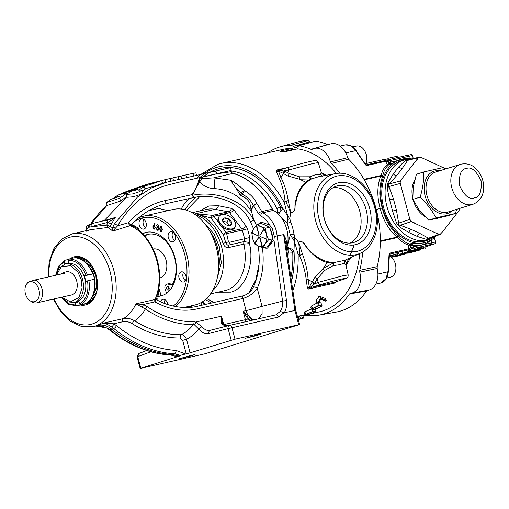 <?xml version="1.0" encoding="UTF-8"?>
<svg xmlns="http://www.w3.org/2000/svg" width="509" height="509" viewBox="0 0 509 509"><rect width="100%" height="100%" fill="white"/><g stroke="black" fill="none" stroke-linecap="round" stroke-linejoin="round"><path stroke-width="0.76" d="M278.302 214.486L279.918 212.31A5.707 3.162 125.7 0 0 282.667 208.073L287.642 215.841L284.378 202.722L285.059 201.131C284.079 192.332 282.101 184.614 279.11 177.965L276.419 171.45L276.788 169.987L288.094 167.416M138.753 229.648L138.467 228.376A48.349 33.289 -102.8 0 0 131.634 224.545C141.998 213.475 153.794 206.457 167.009 203.485A2.857 1.941 77.6 0 1 165.183 200.591C151.51 203.587 139.199 210.974 128.249 222.751L128.395 223.597L130.107 225.678L112.712 231.105L117.566 225.875L128.249 222.751L131.08 225.156A47.897 32.977 77.2 0 1 138.753 229.648L140.223 231.55A47.661 32.818 77.2 0 1 157.415 260.684A47.661 32.818 77.2 0 1 157.166 295.226L156.874 297.74A47.897 32.977 77.2 0 1 156.136 299.521L156.906 299.941C168.689 306.564 185.321 309.453 197.53 306.208L243.156 295.837A2.857 1.966 -102.8 0 0 242.863 298.503C249.016 296.639 253.813 293.235 257.236 288.285A2.857 1.457 24.5 0 0 253.514 286.987C258.89 274.758 260.468 261.232 258.248 246.407L259.145 246.381M253.571 228.827L250.466 221.803L253.616 220.251C243.76 198.764 213.844 190.741 192.434 195.303L192.103 195.38L193.821 197.53L192.434 195.303L199.452 181.91C203.867 186.224 208.868 188.47 214.454 188.635C229.699 189.494 242.068 197.155 251.567 211.623L253.565 219.131L256.396 225.226M218.03 292.185L230.736 292.153C244.924 289.468 254.78 263.891 249.429 243.633L249.817 237.518L247.457 228.84L246.241 226.295L234.159 210.211L231.57 208.41L218.456 205.731L208.894 205.986L199.585 211.012M82.496 258.108L80.015 258.96M440.718 233.93L439.814 234.528L438.694 234.388L411.126 221.6L409.484 219.443L408.931 215.848L401.219 186.879L399.921 183.507L400.29 180.892L418.303 157.745L407.626 160.38L407.957 159.928L402.396 168.256A2.857 1.756 37.9 0 1 398.935 166.666L405.323 160.539L406.85 159.762L409.172 159.661M430.958 237.862L428.044 239.395L426.287 239.313L417.526 236.539A2.857 1.648 114.9 0 1 419.715 233.364L429.112 238.556L439.814 234.528A2.857 1.966 77.2 0 0 440.145 234.35L442.811 231.563L459.086 210.561L459.43 208.156M408.931 215.848L409.917 219.411L398.655 223.101C398.216 224.38 398.763 225.099 400.297 225.258L411.138 229.381A2.857 1.648 -65.1 0 0 408.95 232.562L399.552 226.919L396.422 222.808L392.585 211.089L396.416 210.064L398.655 223.101A2.857 0.725 2.9 0 0 396.422 222.808M402.409 178.551L400.653 180.892L389.302 183.927C388.055 184.831 387.934 185.702 388.927 186.542L393.438 198.885L389.608 199.903L387.152 187.961L387.864 182.979L393.33 173.868A2.857 1.756 -142.1 0 0 396.791 175.465L389.302 183.927A2.857 0.757 48.4 0 1 387.864 182.979M436.385 233.02L439.133 234.242L440.145 234.35L440.991 233.822M455.453 213.462L448.06 215.752L428.642 220.168L436.028 217.877L455.453 213.462L456.624 209.345M444.93 169.147L443.224 167.525L423.806 171.94L416.419 174.231L413.219 187.255L412.818 199.407L419.327 210.217L428.642 220.168M191.931 355.161L178.646 358.934L189.736 356.281L194.451 354.728L191.931 355.161M258.362 334.572L245.077 338.345L256.167 335.692L260.882 334.139L258.362 334.572M272.919 210.026A2.857 1.966 77.2 0 1 272.29 209.18A75.637 52.077 -102.8 0 0 232.944 173.404L232.155 172.958A75.873 52.242 77.2 0 1 272.919 210.026A2.857 1.966 -102.8 0 0 273.397 210.376A26.64 18.343 77.2 0 1 286.752 229.273A26.64 18.343 77.2 0 1 286.796 247.985L286.414 249.168M273.397 210.376L262.918 212.756C269.541 216.529 274.077 222.808 276.527 231.601L286.478 300.577L282.552 301.124C282.94 305.031 282.196 308.448 280.313 311.368L275.821 314.861A2.857 1.966 77.2 0 1 275.859 314.855A2.857 1.966 77.2 0 1 278.366 317.056L283.837 312.831L294.921 310.471L298.713 324.71L299.591 324.557L204.707 353.844L140.14 368.471L179.62 356.02L176.432 356.548L170.617 354.989L174.511 353.78L180.351 355.333L176.082 356.694C174.542 355.791 172.589 355.237 170.222 355.027C148.908 353.647 128.497 345.166 108.996 329.59L106.68 327.961L103.715 326.714L95.851 326.053L107.488 328.038A2.857 1.527 121.1 0 1 106.68 327.961M299.591 324.557L295.78 310.242L285.943 244.212L283.621 234.592C286.312 239.154 287.369 243.614 286.796 247.985M86.727 230.558L86.721 229.483L88.693 227.421L89.851 226.995L106.725 225.073L108.29 227.389L109.995 226.416L112.591 227.752L112.712 231.105L108.29 227.389L90.405 229.724L72.011 233.905A47.572 32.754 77.2 0 1 113.889 270.578A47.572 32.754 77.2 0 1 93.096 326.676L98.383 325.41L103.2 323.164C105.077 323.215 107.806 324.43 111.401 326.823L113.742 328.483L111.783 329.183A147.941 107.138 72.8 0 0 172.513 354.48L178.214 355.982M335.616 173.62C351.935 170.337 370.298 186.453 375.47 207.297C380.847 226.416 374.414 247.139 360.283 253.234A41.853 30.305 -107.2 0 1 315.695 220.976A41.853 30.305 -107.2 0 1 335.616 173.62L319.417 176.464L311.387 178.996L306.698 182.241C302.83 185.384 299.699 190.137 297.307 196.493L295.067 205.814C295.29 210.166 293.846 212.412 290.747 212.539L289.748 218.743L292.713 227.937L294.043 234.223A2.857 0.649 -9.6 0 0 290.315 234.878L287.197 223.158L279.67 215.523M272.321 236.806A10.415 7.171 -102.8 0 0 271.819 232.906A10.415 7.171 -102.8 0 0 270.33 229.311M267.88 226.384A10.415 7.171 -102.8 0 0 264.19 224.768M70.102 258.788A24.737 17.032 77.2 0 1 73.684 256.975A24.737 17.032 77.2 0 1 96.335 275.814A24.737 17.032 77.2 0 1 86.396 304.751A24.737 17.032 77.2 0 1 80.619 305.069M313.092 313.27L319.747 311.756A83.247 57.32 -102.8 0 0 322.687 310.967A83.247 57.32 -102.8 0 0 359.742 253.476M346.941 263.904L346.063 265.679M336.15 281.763L334.279 283.15L308.454 289.017L307.36 287.725L306.284 280.103C305.432 272.302 303.186 264.133 299.546 255.588L298.134 254.417L294.38 241.177L293.973 250.555A5.707 2.869 22.8 0 0 289.487 248.277A2.857 1.527 -35.3 0 0 287.776 249.734L287.649 249.575A2.857 1.603 140.8 0 1 289.169 248.093L289.487 248.277C291.084 249.493 292.179 251.077 292.758 253.043A2.857 0.528 -2.5 0 0 288.8 253.227L287.776 249.734M297.25 316.496L301.582 315.453C303.084 315.16 303.129 315.249 301.71 315.733M320.715 298.172A86.104 59.286 77.2 0 1 317.355 303.141L315.841 300.959A83.247 57.32 -102.8 0 0 319.092 296.155L324.965 298.331L326.492 300.488L320.715 298.172L319.092 296.155M318.449 302.632L320.721 302.798L322.121 305.082L319.283 305.037L317.998 302.995M312.093 309.65L310.764 307.232L311.336 306.068L317.202 302.919M305.126 315.211L307.894 314.963L314.747 312.329L315.51 311.349L312.761 311.463L305.903 314.333L305.126 315.211L304.026 312.615L304.764 311.782L311.699 308.938M206.609 298.516L213.85 302.499M249.187 292.567L255.817 279.918L259.03 264.368M258.362 246.381L258.305 246.032M83.107 304.191A23.783 16.377 -102.8 0 0 85.938 303.911A23.783 16.377 -102.8 0 0 96.335 275.865A23.783 16.377 -102.8 0 0 75.402 257.529A23.783 16.377 -102.8 0 0 73.951 257.955M232.944 173.404L213.895 177.864L202.512 178.557L199.426 177.889L216.949 173.785L231.302 171.718L231.201 170.445A2.38 1.635 -102.8 0 0 231.099 169.834A2.38 1.635 -102.8 0 0 229.005 168.002A2.38 1.635 -102.8 0 0 228.974 168.008L214.766 171.24M339.897 264.712L333.242 265.622L324.627 270.457L317.177 278.919L314.244 284.149L318.182 282.355L342.576 275.859L348.169 274.892L345.789 264.502L344.071 263.159L339.897 264.712M86.295 303.269A23.783 16.377 -102.8 0 0 87.847 303.3M298.261 319.563L302.441 318.494C303.911 317.991 303.898 317.89 302.403 318.176L301.582 315.453M298.064 319.487L301.761 318.43C302.728 318.246 302.67 318.329 301.582 318.685L297.873 319.639M293.604 149.722A81.822 56.34 -102.8 0 0 293.165 149.716M352.832 242.704A29.458 21.333 72.8 0 0 353.335 242.583A29.458 21.333 72.8 0 0 366.098 209.523A29.458 21.333 72.8 0 0 337.69 185.81A29.458 21.333 72.8 0 0 335.902 186.332A29.458 21.333 72.8 0 0 324.43 218.991A29.458 21.333 72.8 0 0 352.832 242.704M369.712 208.556A32.112 23.255 -107.2 0 1 355.257 244.721A32.112 23.255 -107.2 0 1 324.303 218.876A32.112 23.255 -107.2 0 1 338.759 182.712A32.112 23.255 -107.2 0 1 369.712 208.556M76.07 257.961A23.592 16.243 77.2 0 1 77.75 257.242M77.381 257.255A23.783 16.377 -102.8 0 0 76 257.955M195.303 214.722A41.623 28.657 77.2 0 1 222.039 248.589A41.623 28.657 77.2 0 1 212.565 290.69M210.561 293.884L225.042 290.594A41.623 28.657 -102.8 0 0 226.511 290.2A41.623 28.657 -102.8 0 0 243.868 244.104L243.836 244.11A2.857 1.966 77.2 0 1 244.205 241.578L249.525 242.558M243.836 244.11L228.426 247.616C226.034 247.908 224.227 246.49 223.018 243.372A41.623 28.657 -102.8 0 0 195.621 213.748L210.917 217.967L223.235 234.388L225.722 242.583L223.018 243.372M219.105 216.478L218.501 217.438A9.601 5.834 33.8 0 0 221.396 226.06A9.601 5.834 33.8 0 0 231.83 229.75A9.601 5.834 33.8 0 0 234.452 228.127L235.107 227.199A9.633 5.853 -146.2 0 1 232.479 228.834A9.633 5.853 -146.2 0 1 222.007 225.131A9.633 5.853 -146.2 0 1 219.105 216.478A9.633 5.853 -146.2 0 1 221.848 214.683A9.633 5.853 -146.2 0 1 232.435 218.495A9.633 5.853 -146.2 0 1 235.107 227.199M87.739 302.276A22.676 15.614 -102.8 0 0 90.328 301.697A22.676 15.614 -102.8 0 0 90.787 301.519M380.312 241.451L397.745 237.487A1.425 0.954 141 0 1 399.171 236.628C402.212 240.407 405.749 242.876 409.777 244.027L408.797 245.103C404.579 243.894 400.895 241.355 397.745 237.487L396.899 237.118C388.812 229.941 383.258 220.416 380.242 208.544L376.234 209.352M364.998 163.828L374.3 161.582L374.669 162.975L366.556 164.814L365.844 165.762L385.37 161.328L387.737 161.289L389.035 163.332L387.324 164.401L388.698 164.795C385.682 167.448 383.741 170.999 382.895 175.452L382.564 176.585C380.929 180.631 380.032 185.607 379.86 191.511C379.568 195.151 380.331 200.61 382.151 207.882L382.202 208.066C384.25 215.326 386.318 220.505 388.405 223.616C391.523 228.796 394.825 232.836 398.305 235.737A1.425 0.681 -49.2 0 0 396.899 237.118L380.312 240.884M436.207 235.896A43.29 31.348 -107.2 0 1 426.078 242.22A43.29 31.348 -107.2 0 1 382.647 207.831A43.29 31.348 -107.2 0 1 400.449 159.527A43.29 31.348 -107.2 0 1 411.972 158.935M400.449 159.527L397.974 160.29L390.53 164.229L390.715 162.053L407.715 158.503M138.543 217.928A48.998 33.734 77.2 0 1 141.788 216.656A48.998 33.734 77.2 0 1 143.519 216.191L173.124 209.46A48.998 33.734 77.2 0 1 211.808 235.145L212.005 235.559A47.572 32.754 77.2 0 1 216.325 247.298A47.572 32.754 77.2 0 1 218.622 264.68L218.622 265.138A48.998 33.734 77.2 0 1 194.839 305.018L184.003 307.481M211.808 235.145A48.998 33.734 77.2 0 1 216.255 247.24A48.998 33.734 77.2 0 1 218.622 265.138M386.681 277.99L390.492 277.125A11.147 7.68 -102.8 0 0 390.887 277.017A11.147 7.68 -102.8 0 0 395.9 268.046A11.147 7.68 -102.8 0 0 395.366 263.974A11.147 7.68 -102.8 0 0 394.354 261.225A11.147 7.68 -102.8 0 0 389.366 255.855M365.888 163.612A11.147 7.68 -102.8 0 0 366.811 158.719A11.147 7.68 -102.8 0 0 366.276 154.647A11.147 7.68 -102.8 0 0 365.265 151.892A11.147 7.68 -102.8 0 0 356.459 146.051L352.673 146.91M143.519 216.191A48.998 33.734 77.2 0 1 186.65 253.966A48.998 33.734 77.2 0 1 175.535 306.564M411.679 159.005L405.775 159.584L401.932 160.558A41.891 30.336 72.8 0 0 383.64 207.608A41.891 30.336 72.8 0 0 426.714 240.528L429.863 239.376A41.719 30.209 -107.2 0 1 427.178 240.172A41.719 30.209 -107.2 0 1 386.961 206.584A41.719 30.209 -107.2 0 1 405.177 159.731A41.719 30.209 -107.2 0 1 405.743 159.597M395.9 268.046L395.9 267.689A10.034 6.91 -102.8 0 0 395.417 264.025A10.034 6.91 -102.8 0 0 394.507 261.543L394.354 261.225M366.811 158.719L366.811 158.363A10.034 6.91 -102.8 0 0 366.327 154.691A10.034 6.91 -102.8 0 0 365.417 152.216L365.265 151.892M134.681 221.434A47.572 32.754 77.2 0 1 141.146 218.259A47.572 32.754 77.2 0 1 182.852 248.615A47.572 32.754 77.2 0 1 173.238 306.094M159.724 277.997A14.863 10.237 -102.8 0 0 166.119 260.487A14.863 10.237 -102.8 0 0 153.133 249.009M156.937 296.143A32.646 22.479 -102.8 0 0 161.105 295.907M142.507 233.676A32.646 22.479 77.2 0 1 146.134 232.365A32.646 22.479 77.2 0 1 174.873 257.535A32.646 22.479 77.2 0 1 160.602 296.028A32.646 22.479 77.2 0 1 156.893 296.416M160.628 301.799A5.205 3.582 77.2 0 1 162.912 299.317A5.205 3.582 77.2 0 1 167.493 303.332A5.205 3.582 77.2 0 1 167.716 304.573M185.887 275.872A5.205 3.582 77.2 0 1 183.615 282.011A5.205 3.582 77.2 0 1 179.034 277.997A5.205 3.582 77.2 0 1 181.306 271.863A5.205 3.582 77.2 0 1 185.887 275.872M183.539 272.334A5.205 3.582 -102.8 0 0 183.068 277.081A5.205 3.582 -102.8 0 0 185.422 280.618M175.191 235.68A5.205 3.582 77.2 0 1 172.92 241.813A5.205 3.582 77.2 0 1 168.339 237.805A5.205 3.582 77.2 0 1 170.61 231.665A5.205 3.582 77.2 0 1 175.191 235.68M172.844 232.142A5.205 3.582 -102.8 0 0 172.373 236.889A5.205 3.582 -102.8 0 0 174.727 240.426M146.102 222.942A5.205 3.582 77.2 0 1 143.824 229.075A5.205 3.582 77.2 0 1 139.25 225.067A5.205 3.582 77.2 0 1 141.521 218.927A5.205 3.582 77.2 0 1 146.102 222.942M143.754 219.404A5.205 3.582 -102.8 0 0 143.283 224.151A5.205 3.582 -102.8 0 0 145.631 227.688M166.64 293.222L165.285 289.856A4.282 2.946 77.2 0 1 165.056 289.15A4.282 2.946 77.2 0 1 166.927 284.105A4.282 2.946 77.2 0 1 167.805 284.092L172.137 284.862M144.391 235.673A30.292 20.856 77.2 0 1 147.934 234.363A30.292 20.856 77.2 0 1 174.606 257.726A30.292 20.856 77.2 0 1 172.22 284.766A0.477 0.324 77.2 0 1 171.953 284.906M144.747 236.074A30.292 20.856 77.2 0 1 148.781 234.197M416.928 159.89L418.303 157.745L419.581 157.109M407.925 159.934L419.225 157.141M168.409 286.752A1.858 1.279 -102.8 0 0 168.333 288.272A1.858 1.279 -102.8 0 0 169.02 289.417M169.096 287.897A1.858 1.279 77.2 0 1 168.282 290.085A1.858 1.279 77.2 0 1 166.653 288.654A1.858 1.279 77.2 0 1 167.461 286.465A1.858 1.279 77.2 0 1 169.096 287.897M412.754 198.345A23.783 17.223 -107.2 0 1 414.714 179.944M86.085 275.331C81.828 265.1 75.784 260.074 67.951 260.252L68.378 259.176L73.544 257.999A23.783 16.377 77.2 0 1 87.268 264.476L89.234 266.786A19.336 13.317 77.2 0 1 94.413 289.583L93.643 292.516A23.783 16.377 77.2 0 1 85.677 303.606L80.511 304.783L79.595 304.007C86.32 299.68 88.973 291.956 87.548 280.847L85.849 281.375L84.386 275.859L87.389 274.987L93.179 273.861L94.649 279.371L94.019 279.32A23.783 16.377 77.2 0 1 93.643 292.516M87.268 264.476A23.783 16.377 77.2 0 1 92.555 273.81M67.532 263.509A19.692 13.558 77.2 0 1 84.869 278.697A19.692 13.558 77.2 0 1 76.261 301.92L73.907 302.454A19.692 13.558 77.2 0 0 82.509 279.231A19.692 13.558 77.2 0 0 65.177 264.044L67.532 263.509M60.316 274.211L64.185 272.296L66.234 271.831A11.866 8.169 77.2 0 1 76.687 280.981A11.866 8.169 77.2 0 1 71.495 294.978L36.833 302.855A11.866 8.169 77.2 0 1 32.035 301.952L30.317 300.927A10.218 7.037 77.2 0 1 25.45 293.827A10.218 7.037 77.2 0 1 26.525 284.257A10.218 7.037 77.2 0 1 33.263 282.145A10.218 7.037 77.2 0 1 38.913 289.653A10.218 7.037 77.2 0 1 37.564 299.604A10.218 7.037 77.2 0 1 30.317 300.927M26.525 284.257L27.632 282.59A11.866 8.169 77.2 0 1 27.944 282.158L35.019 279.963A11.866 8.169 77.2 0 1 42.018 288.858A11.866 8.169 77.2 0 1 36.833 302.855M64.185 272.296L65.101 273.129L35.019 279.963M180.351 355.333L190.092 352.82L235.018 339.185L298.713 324.71M295.061 310.337C296.079 310.166 296.028 310.21 294.921 310.471L283.621 234.592L274.351 236.475L273.969 239.962L267.435 248.125L262.79 247.616M229.394 325.416A2.857 1.966 77.2 0 1 229.425 325.404L229.394 325.416C228.166 325.995 227.739 327.064 228.108 328.629L208.976 333.49C205.318 334.26 201.946 332.816 198.873 329.158C195.246 333.554 191.117 336.933 186.491 339.299C185.422 336.43 183.736 334.897 181.433 334.699C186.059 332.256 190.029 328.878 193.344 324.557L194.413 324.806L198.873 329.158A2.857 1.126 141.4 0 1 202.054 326.797L195.66 322.051A2.857 1.731 109.6 0 1 194.413 324.806M186.262 353.838L182.661 340.324L186.491 339.299L190.092 352.82M185.639 353.984L176.025 350.427A2.857 1.902 93.2 0 1 174.511 353.78A147.839 107.062 72.8 0 1 113.742 328.483A2.857 1.336 128.9 0 0 116.427 325.62C135.515 340.833 155.379 349.104 176.025 350.427M283.837 312.831L280.313 311.368M235.018 339.185L231.939 327.605A2.857 1.966 77.2 0 0 229.425 325.404L275.878 314.848M208.976 333.49A2.857 1.998 -104.3 0 1 210.223 330.284L210.223 330.284A2.857 1.998 -104.3 0 1 210.262 330.277C207.284 330.907 204.548 329.749 202.054 326.797M182.661 340.324L180.224 337.976C164.076 338.18 148.106 333.44 132.315 323.749C129.019 321.745 125.761 321.09 122.529 321.783L113.793 323.769A2.857 1.527 121.1 0 1 111.401 326.823M139.014 353.424L137.735 356.637L140.815 368.211M258.916 318.704L262.103 313.538L262.04 306.342L282.552 301.124L273.969 239.962M116.427 325.62L113.793 323.769L103.2 323.164L123.369 318.583C128.058 316.038 133.485 309.695 135.878 303.879L145.294 308.957C142.596 314.11 139.014 318.055 134.554 320.785A2.857 1.514 -58.2 0 0 132.315 323.749M221.326 323.298A2.857 1.877 -26.6 0 1 222.802 324.125L221.498 316.178L221.326 323.298L223.209 324.997L227.688 325.849M122.529 321.783A2.857 1.966 -102.8 0 1 123.369 318.583C126.919 317.762 130.648 318.494 134.554 320.785A129.311 93.643 72.8 0 0 181.433 334.699A2.857 1.928 89 0 0 180.224 337.976M98.383 325.41C102.901 324.449 107.367 325.709 111.783 329.183L109.849 329.686A2.857 1.336 128.9 0 1 108.996 329.59M249.054 320.944L249.321 320.015L251.083 320.485M253.272 319.989L243.168 311.253L246.992 317.482L249.321 320.015A2.857 2.144 138.7 0 1 251.853 318.456M287.229 246.343L290.315 234.878L294.38 241.177L294.743 237.518A2.857 0.585 -17.7 0 0 292.306 238.167M214.454 188.635A11.892 0.91 90.6 0 0 213.895 177.864L230.526 180.186A75.637 52.077 77.2 0 1 244.46 190.621C250.193 193.891 254.354 198.205 256.937 203.562L261.753 211.572L262.918 212.756A2.857 1.712 117.5 0 0 260.519 215.803C264.146 217.731 267.187 220.823 269.643 225.086L272.321 228.611L274.351 236.475M262.402 247.438C264.324 262.574 262.599 276.19 257.236 288.285L262.04 306.342A11.892 0.458 165.1 0 1 246.076 310.592L242.863 298.503L197.237 308.868C183.304 311.992 169.185 309.65 154.882 301.856L156.136 299.521A2.857 1.514 23.7 0 0 154.997 299.534A47.572 32.754 -102.8 0 0 156.855 260.818A47.572 32.754 -102.8 0 0 130.107 225.678A2.857 1.858 -67.4 0 0 131.08 225.156L131.634 224.545M263.757 247.622A13.317 9.168 -102.8 0 0 267.677 248.068M258.865 246.267L258.248 246.407M223.845 324.933A2.857 1.966 77.2 0 1 223.737 324.608L221.498 316.178L195.66 322.051L193.986 321.758A2.857 1.928 89.1 0 1 193.344 324.557A123.07 89.126 -107.2 0 1 145.294 308.957A2.857 1.457 124.1 0 0 146.929 306.482L143.303 304.49A2.857 1.68 112.9 0 1 142.151 307.016M227.905 325.792L223.775 324.907A2.857 1.037 114.5 0 0 223.209 324.997M222.802 324.125L223.775 324.907M254.131 319.792A11.892 8.189 -102.8 0 1 252.693 319.347A2.857 2.475 133.1 0 0 250.543 320.384M289.169 248.093L286.955 247.005L287.649 249.575L286.777 249.773M276.381 212.361L277.672 212.068L278.029 213.805M287.324 219.443A2.857 0.802 168 0 0 289.748 218.743L287.642 215.841L287.197 223.158A2.857 0.859 159.7 0 0 290.76 221.879M272.29 209.18L261.753 211.572A2.857 0.725 151.8 0 0 258.241 213.424L253.603 205.712L251.204 210.395L251.567 211.623M269.204 244.288A10.415 7.171 -102.8 0 0 271.761 240.471M258.432 224.195A13.317 9.168 77.2 0 1 261.791 222.096M257.847 224.329L261.569 222.14L269.643 225.086M223.368 324.685L245.408 319.684L243.168 311.253L246.076 310.592A11.892 8.189 77.2 0 0 248.456 315.733L246.992 317.482M246.547 321.516A2.857 1.966 -102.8 0 1 245.408 319.684L248.118 318.99A2.857 0.63 -55.4 0 1 249.906 316.802M143.303 304.49L135.878 303.879L154.997 299.534A2.857 1.966 -102.8 0 0 154.882 301.856L143.303 304.49M291.492 281.452A80.492 55.424 -102.8 0 0 293.973 250.555L292.758 253.043A78.628 54.139 77.2 0 1 290.9 277.488M279.734 212.616A2.857 1.769 -169.2 0 1 277.672 212.068L276.883 208.455A75.873 52.242 -102.8 0 0 231.245 170.999M277.704 211.878A2.857 1.692 -173.5 0 0 279.918 212.31L280.414 206.648L282.667 208.073A80.492 55.424 77.2 0 0 216.637 167.391A80.492 55.424 77.2 0 0 204.573 173.563M294.043 234.223L294.743 237.518L298.694 242.411C301.385 240.744 303.733 241.921 305.744 245.942C308.409 249.175 308.308 249.391 312.38 253.202C317.298 257.535 322.458 260.392 327.86 261.772L333.643 262.644L344.657 260.347L360.283 253.234M256.937 203.562L253.603 205.712L253.266 205.318L251.064 209.511L249.836 203.078C247.902 199.547 245.014 197.168 241.164 195.92L242.348 194.152C247.419 196.894 251.058 200.616 253.266 205.318L256.937 203.562M253.616 220.251L253.565 219.131M251.204 210.395L251.064 209.511M253.514 286.987C251.236 291.415 247.788 294.361 243.156 295.837M156.906 299.941A48.349 33.289 -102.8 0 0 157.281 299.082L156.874 297.74M327.86 261.772L323.253 268.351L332.886 263.274L333.242 265.622L333.643 262.644L332.886 263.274L326.994 262.479C321.548 260.882 316.56 257.891 312.03 253.501C308.549 250.046 308.04 249.187 305.661 246.089C303.809 242.812 301.366 239.93 298.764 242.519A2.857 1.934 65 0 0 298.694 242.411L299.986 254.888L298.134 254.417A83.247 57.32 -102.8 0 1 292.853 290.575M336.411 173.493A83.247 57.32 -102.8 0 0 297.701 148.844A1.425 0.98 -102.8 0 0 297.447 148.851A1.425 0.98 -102.8 0 0 297.396 148.863M297.701 148.844L287 151.275C281.401 151.86 279.492 151.72 281.28 150.842L291.975 148.412A83.247 57.32 -102.8 0 0 282.851 149.398L220.887 163.484A83.247 57.32 -102.8 0 0 217.941 164.273M209.632 172.411A78.628 54.139 77.2 0 1 217.069 169.204A78.628 54.139 77.2 0 1 280.414 206.648A2.857 0.738 -27.5 0 1 276.883 208.455M231.302 171.718L232.155 172.958M244.46 190.621L242.348 194.152A2.857 1.737 33.8 0 1 241.47 193.293A2.857 1.412 -45.5 0 1 244.46 190.621M230.526 180.186L236.316 188.731L241.47 193.293L240.235 195.132L241.164 195.92M240.235 195.132L236.316 188.731M251.128 209.931L249.836 203.078M200.686 174.447L217.833 164.305L220.887 163.484A83.247 57.32 -102.8 0 1 284.378 202.722L285.791 201.526L290.747 212.539A2.857 1.96 81.2 0 0 290.747 212.412C293.871 212.355 295.265 210.134 294.927 205.763C295.474 202.022 295.5 201.004 296.842 196.499C298.732 190.576 301.659 185.785 305.623 182.127L306.698 182.241M346.839 259.355L344.733 260.583L346.565 263.051L345.885 264.903M345.376 259.978L344.733 260.583L344.071 263.159L345.376 259.978M299.54 179.225L305.616 182.127L310.433 178.888L299.54 179.225L287.731 175.942L283.519 173.575L280.974 177.558A2.857 1.998 -27.6 0 1 279.11 177.965M322.28 176.197L320.428 174.313L321.402 172.837L318.297 162.613L312.704 163.58L288.31 170.076L284.079 170.795A2.857 1.781 -63.8 0 1 282.794 173.162L283.519 173.575A2.857 1.743 118.9 0 0 284.906 171.221L289.144 173.55L299.712 176.814L309.599 176.776L311.387 178.996L310.433 178.888L309.599 176.776L315.911 174.562L320.428 174.313L321.726 176.057M168.021 210.618L158.592 208.448L148.768 210.675M167.009 203.485L193.821 197.53C213.825 193.286 241.26 201.252 250.466 221.803M250.835 222.541L250.32 221.536M199.522 196.888L186.548 210.242M269.77 227.211L272.862 238.829L267.543 246.763L263.223 247.743L265.221 243.926L268.542 239.809L266.334 234.153L265.45 228.191L269.77 227.211L261.365 223.527L257.039 224.514L253.724 228.63L251.726 232.448L252.61 238.403L254.818 244.059L258.362 246.051L263.223 247.743M202.512 178.557A11.892 1.686 137.5 0 1 199.452 181.91L199.426 177.889C197.746 184.672 195.259 190.264 191.976 194.661L192.103 195.38M192.434 195.303L191.976 194.661L165.183 200.591M102.137 221.097L104.549 220.219L126.805 196.824M107.106 205.248L91.143 223.782C89.966 224.234 89.539 225.309 89.851 226.995M126.716 196.487L120.487 201.087L107.157 205.451L106.406 202.633L111.191 199.191L119.71 196.404L114.124 197.352L119.38 194.521L126.932 193.019L119.71 198.173L120.487 201.087M89.921 224.227A2.857 2.329 -111.4 0 0 88.693 227.421L86.466 228.522C86.772 224.73 86.715 226.13 89.921 224.227L92.301 223.489A2.857 1.762 75.9 0 0 92.269 223.496A2.857 1.762 75.9 0 0 91.245 226.632L108.194 222.306A2.857 1.61 -151.4 0 0 111.713 223.47L109.995 226.416L106.725 225.073L107.889 222.548A2.857 1.909 -102.8 0 0 105.427 220.333A2.857 1.909 -102.8 0 0 105.395 220.346L112.082 218.781L112.444 219.64L115.25 217.483L111.713 223.47M115.658 228.166A2.38 1.654 -164.8 0 0 112.591 227.752L114.194 224.132L137.621 196.9L151.65 187.859L166.729 182.184L214.683 171.259C215.994 171.278 216.745 172.087 216.936 173.69L190.08 179.798C179.009 182.107 169.917 184.341 162.816 186.491C144.302 193.261 129.222 206.387 117.566 225.875A2.38 1.145 -149 0 0 114.194 224.132M104.211 220.613L115.25 217.483L112.177 218.755L105.827 220.244A2.857 1.864 -102.9 0 0 105.796 220.251M142.119 189.857L142.864 192.656L140.325 194.483L133.383 196.786L126.938 197.314L126.168 194.444L134.001 189.615L140.948 186.975L144.346 186.459L138.715 190.156L142.119 189.857L139.581 191.677L132.626 193.935L126.168 194.444M144.346 186.459L145.084 189.233L142.456 191.123M155.837 182.254L147.648 184.131L161.735 180.517L162.466 183.278L154.711 186.071L144.97 188.801M216.949 173.785L216.834 173.079L214.683 171.259M283.176 151.631L293.038 149.392A1.425 0.98 -102.8 0 0 291.975 148.412M293.038 149.392A2.857 1.966 -102.8 0 0 293.209 149.818M298.764 242.519L302.55 254.373L299.546 255.588L299.986 254.888L302.55 254.373C305.769 263.178 307.621 271.577 308.117 279.568A2.857 1.839 -3.1 0 0 306.284 280.103M326.492 300.488L325.696 301.169L320.785 299.247A86.104 59.286 77.2 0 1 318.22 302.95L317.355 303.141M319.283 305.037L312.704 308.429L312.093 309.644L314.944 309.567L321.542 306.418L322.121 305.082M312.704 308.429L311.336 306.068M312.761 311.463L311.54 308.976M305.903 314.333L304.764 311.782M302.441 318.494C303.911 317.991 303.898 317.89 302.403 318.176L300.437 318.698L299.629 315.968M300.437 318.698L298.853 319.175L298.128 316.375M298.853 319.175L298.058 319.226M314.727 283.316A2.857 1.616 29 0 0 312.361 281.961L308.117 279.568L309.287 287.019L314.766 277.545L323.253 268.351M311.947 282.73A2.857 1.661 -148.5 0 1 314.244 284.149L310.14 287.426L307.36 287.725L309.287 287.019L310.14 287.426L308.454 289.017M309.593 286.618L310.636 287.127A0.859 0.604 72.9 0 0 311.247 287.413L335.348 282.043L334.279 283.15M350.287 255.206L354.245 244.924M278.175 170.33L276.788 169.987M282.794 173.162L278.448 171.119L279.562 170.324A0.859 0.604 -107.1 0 1 279.956 169.815L276.419 171.45L278.448 171.119L280.974 177.558C284.372 184.188 286.802 191.906 288.272 200.699L285.059 201.131L285.791 201.526L288.272 200.699L290.747 212.412M348.977 258.381L346.565 263.051M325.391 175.414L322.852 173.932L322.884 175.853M321.433 172.92L322.852 173.932M214.028 293.095L215.428 292.777M272.862 238.829L268.542 239.809M265.45 228.191L260.589 226.499L257.039 224.514M127.129 193.751L126.932 193.019M114.34 198.16L114.124 197.352M119.71 198.173L106.406 202.633M142.685 185.747L137.22 187.681L137.354 188.171M147.68 184.252L146.312 184.595M137.22 187.681L127.015 191.359M135.808 188.788L135.693 188.343L130.495 190.926L130.648 191.505M120.118 194.336L125.437 191.925L135.693 188.343M130.495 190.926L120.079 194.183M91.098 223.788L105.827 220.244A2.857 1.864 -102.9 0 1 108.194 222.306L112.444 219.64M196.608 175.599L195.87 172.837L192.905 173.467M193.605 176.108L192.873 173.34L185.925 174.969M161.735 180.517L150.009 184.665L139.911 186.828C147.795 183.539 148.902 184.5 155.767 182.305L149.811 183.609L154.004 182.559M139.911 186.828L140.026 187.248L139.911 186.828M170.833 181.229L170.108 178.513L165.158 179.645L165.896 182.4M173.531 180.619L172.806 177.902L170.127 178.589M178.913 179.397L178.188 176.674L172.806 177.902M181.726 178.761L181.007 176.038L178.214 176.776M186.638 177.641L185.912 174.918L181.007 176.038M165.158 179.645L161.741 180.549M301.761 318.43C302.728 318.246 302.67 318.329 301.582 318.685M320.613 305.457L320.702 306.596L315.535 309.008L313.162 309.103L313.582 308.212L318.729 305.674L321.103 305.674M313.983 311.693L313.907 312.507L308.549 314.543L306.246 314.766L306.787 314.123L312.132 311.966L314.435 311.832M335.355 282.043L342.493 279.657C355.295 275.706 333.21 280.726 320.842 284.576L311.247 287.413M279.956 169.815L289.551 166.984A2.857 1.998 72.9 0 0 289.449 167.009A2.857 1.998 72.9 0 0 288.31 170.076L289.144 173.55A2.857 1.743 -61.4 0 1 287.731 175.942M318.297 162.613C317.215 160.876 316.318 160.189 315.599 160.558C315.217 160.017 298.045 164.35 289.449 167.009L278.2 170.324M345.815 264.597L346.336 263.42M323.183 268.682L324.627 270.457M320.842 284.576A2.857 1.998 72.9 0 1 318.182 282.355L317.177 278.919A2.857 1.622 29.3 0 0 314.766 277.545M299.712 176.814L299.317 178.996M322.477 173.734L321.453 172.977M278.9 171.272L279.562 170.324L284.906 171.221M249.817 237.518L229.126 242.367L228.484 241.96L225.722 242.583C226.899 244.784 227.924 245.618 228.802 245.077L244.205 241.578L244.638 238.842L242.335 230.113L247.457 228.84M244.269 241.565A2.857 1.966 78.6 0 0 243.868 244.104L249.429 243.633M231.57 208.41A5.707 3.913 -79.6 0 1 228.261 211.776L215.097 209.32A41.623 28.657 -102.8 0 0 206.597 209.415L192.116 212.705M234.159 210.211A5.707 2.284 -36.6 0 1 229.591 212.679L228.261 211.776L212.603 215.332L195.653 213.742L215.097 209.32C216.955 208.537 218.075 207.341 218.456 205.731M246.241 226.295A5.707 2.227 -37.2 0 1 241.718 228.815L229.591 212.679L213.92 216.242L210.917 217.967L212.603 215.332A2.857 1.966 -102.8 0 1 213.92 216.242L226.06 232.371L223.235 234.388L242.335 230.113L241.718 228.815L226.06 232.371A2.857 1.966 -102.8 0 1 226.677 233.669L228.484 241.96M252.19 233.09L258.483 236.081L252.19 233.09A10.415 7.171 77.2 0 1 253.724 228.63A10.415 7.171 77.2 0 1 256.479 226.327L258.96 234.993L256.797 226.219A10.415 7.171 77.2 0 1 260.589 226.499A10.415 7.171 77.2 0 1 263.948 229.235L264.082 229.406A10.415 7.171 77.2 0 1 266.334 234.153A10.415 7.171 77.2 0 1 266.78 239.243L266.754 239.465A10.415 7.171 77.2 0 1 265.221 243.926A10.415 7.171 77.2 0 1 262.307 246.286L262.154 246.337A10.415 7.171 77.2 0 1 258.362 246.051A10.415 7.171 77.2 0 1 255.003 243.321L258.865 237.188L254.704 243.187L255.003 243.321M254.793 243.047A10.415 7.171 77.2 0 1 252.61 238.403A10.415 7.171 77.2 0 1 252.159 233.421M134.179 190.64L138.155 189.265C138.772 188.527 133.186 190.436 134.179 190.64L133.657 190.735M88.184 303.148A23.592 16.243 77.2 0 1 86.358 303.23M359.761 272.175A18.152 12.502 77.2 0 1 351.299 293.203L368.287 290.194A18.986 13.075 -102.8 0 0 377.194 268.447L359.761 272.175L359.748 270.349L377.182 266.665A87.249 60.075 -102.8 0 0 348.582 159.183L331.308 163.478A86.415 59.502 77.2 0 1 339.847 173.257M362.65 251.993A86.415 59.502 77.2 0 1 359.748 270.349M331.308 163.478L330.424 161.926L347.717 157.669A18.986 13.075 -102.8 0 0 330.786 143.862L314.168 148.488A18.152 12.502 77.2 0 1 330.424 161.926M311.96 149.404L312.227 149.29A18.152 12.502 77.2 0 1 314.168 148.488M312.227 149.29L310.929 149.328L327.643 144.639A87.249 60.075 -102.8 0 0 315.72 141.108L298.961 145.752A86.415 59.502 77.2 0 1 310.929 149.328M267.785 152.827A86.415 59.502 77.2 0 1 280.739 146.681A86.415 59.502 77.2 0 1 291.243 145.173L295.945 148.062L298.961 145.752L298.357 145.784L315.72 141.108M319.022 315.122L336.004 312.112A87.249 60.075 -102.8 0 0 366.582 290.983L349.429 294.011A86.415 59.502 77.2 0 1 319.022 315.122A86.415 59.502 77.2 0 1 305.775 315.345M305.152 315.256A86.415 59.502 77.2 0 1 304.681 315.179M349.429 294.011L350.434 293.318M351.299 293.203A18.152 12.502 77.2 0 1 350.548 293.299M320.04 305.457L320.702 306.596M313.55 311.718L313.907 312.507M350.16 243.073A29.185 21.136 72.8 0 0 359.36 209.886A29.185 21.136 72.8 0 0 333.001 187.719M263.777 229.266L259.914 235.406L263.948 229.228M266.78 239.243L260.296 236.513L266.78 239.243M262.307 246.286L259.984 237.563L259.66 237.646L261.982 246.375L262.307 246.286M256.472 226.301L256.797 226.219M80.804 257.586A22.676 15.614 -102.8 0 0 80.314 257.63A22.676 15.614 -102.8 0 0 77.724 258.222M293.082 146.465L309.841 141.82L310.293 142.463M291.243 145.173L307.996 140.529A87.249 60.075 -102.8 0 0 297.358 142.049L280.739 146.681M259.119 234.942L256.631 226.257M258.508 235.858L252.025 233.128M254.831 243.359L258.827 237.398M262.141 246.324L259.819 237.601M266.614 239.281L260.296 236.513M259.914 235.406L263.91 229.444M377.182 266.665L377.194 268.447M309.841 141.82L307.996 140.529M348.582 159.183L347.717 157.669M366.582 290.983L367.676 290.283M225.43 224.367A5.147 3.13 -146.2 0 1 223.076 221.905A5.147 3.13 -146.2 0 1 222.586 220.582A5.147 3.13 -146.2 0 1 224.323 217.979A5.147 3.13 -146.2 0 1 228.897 219.15A5.147 3.13 -146.2 0 1 231.735 222.929A5.147 3.13 -146.2 0 1 230.004 225.538A5.147 3.13 -146.2 0 1 228.579 225.595A5.147 3.13 -146.2 0 1 225.43 224.367M89.482 300.628L92.084 300.323M228.363 225.563L230.004 225.538L231.735 222.929L230.011 221.498L228.897 219.15L224.323 217.979L222.586 220.582L223.184 222.089M224.323 217.979L222.287 221.008M229.992 225.538L231.735 222.929M228.897 219.15L226.861 222.185L222.77 221.135M380.624 283.055L385.956 278.83L387.96 271.774L389.124 253.266L390.263 253.934A1.425 1.323 69.6 0 0 390.129 253.972L389.423 254.914L388.373 271.564L387.712 275.42C387.387 276.813 385.816 281.458 380.624 283.055L375.801 284.149M345.808 152.929L355.734 150.67C352.247 145.873 348.493 144.015 344.478 145.103M340.171 146.064L344.994 144.963C350.828 145.065 354.569 146.98 356.217 150.715A1.425 0.445 146.2 0 0 355.734 150.67L364.998 164.025M229.413 225.582L226.861 222.185M408.797 245.103L410.814 245.179L410.718 247.654L408.651 248.825L408.797 245.103M398.744 253.457L389.372 255.715L398.744 253.457L398.375 252.063L389.843 254.137M398.254 252.114L408.008 249.9A1.425 0.98 77.2 0 0 408.651 248.825L389.124 253.266L389.423 254.914M364.253 179.836L380.662 176.108L381.235 175.433L363.973 179.353M382.151 207.882L380.217 208.448C376.934 196.678 377.086 185.9 380.662 176.108A1.425 0.757 -159.1 0 0 382.564 176.585M382.895 175.452A1.425 1.031 11 0 1 381.235 175.433C382.138 170.859 384.168 167.181 387.324 164.401L385.37 161.328A1.425 0.98 77.2 0 0 384.346 160.768L373.905 163.147M398.305 235.737L399.171 236.628M432.116 239.325L431.168 240.261C425.759 244.511 419.677 246.241 412.907 245.459L411.616 243.461L423.603 242.99L426.078 242.22M414.027 250.25L423.183 248.29L422.814 246.91L419.982 247.552M391.765 255.225L389.659 256.002M409.363 249.798L408.243 250.078M408.574 251.3L408.205 249.925L398.401 252.152M414.409 248.227L431.193 244.409C435.233 243.531 435.405 243.684 431.702 244.867L425.339 246.84A1.425 1.031 72.8 0 0 425.397 246.82L431.759 244.854C436.843 243.041 434.711 243.9 435.45 242.157A11.942 0.458 165.1 0 0 431.778 242.793L413.276 246.992A1.425 0.98 77.2 0 1 412.691 248.615A1.425 1.031 -107.2 0 1 411.317 247.469L413.276 246.992L412.907 245.459L410.941 245.93L411.317 247.469L410.718 247.654A1.425 1.031 72.8 0 0 412.093 248.799L410.241 249.359C409.013 249.747 409.026 249.804 410.279 249.531M419.034 247.361C420.116 247.018 420.11 246.967 418.996 247.209L414.511 248.392M425.339 246.84L422.979 247.514M431.193 244.409A1.425 0.98 77.2 0 0 431.778 242.793L431.168 240.261A1.425 0.935 51.3 0 1 431.053 240M412.774 245.071L410.833 245.173A1.425 1.031 72.8 0 0 409.777 244.027L411.616 243.461L410.941 245.93M402.994 253.851L411.081 252.038L400.844 254.64L404.42 254.106L394.965 256.339L408.313 252.699L402.988 253.806M404.521 254.074L404.432 253.73M410.706 251.363L417.73 249.9M417.749 249.97L407.136 252.623M407.435 252.528L413.359 251.026M413.429 251.312L407.645 252.68C405.457 253.189 405.088 253.208 406.538 252.731L410.757 251.573M405.578 253.011L406.538 252.731M423.183 248.29L416.108 250.294L415.484 250.097M416.108 250.294L417.953 249.537L414.071 250.415M390.568 256.555L390.301 255.556M390.982 256.86L399.075 255.003L391.039 256.905M392.986 254.971L393.292 256.122L400.837 254.405L400.704 253.902M400.837 254.405L403.395 253.635M403.408 253.679L398.388 255.022M398.426 255.149L392.585 256.339L392.261 255.117M392.585 256.339L393.292 256.122M406.576 252.299L406.589 252.349C409.071 251.809 409.121 251.91 406.748 252.661L401.569 254.118L401.461 253.692M401.569 254.118L405.928 252.846C407.874 252.229 407.843 252.14 405.832 252.579L406.589 252.349C409.071 251.809 409.121 251.91 406.748 252.661M401.684 254.042L401.582 253.66M405.832 252.579C407.843 252.14 407.874 252.229 405.928 252.846L405.858 252.572M396.256 255.327L395.786 253.934M397.898 254.672L397.688 253.876M402.6 253.336L402.454 252.795M409.026 249.881L409.389 251.261L416.362 249.588M416.381 249.658L405.768 252.305M406.074 252.209L411.991 250.714M412.061 250.994L406.284 252.369C404.095 252.878 403.72 252.897 405.17 252.419L405.107 252.19M404.14 252.413L404.229 252.769L409.389 251.261M391.122 256.975L393.508 256.345M393.909 256.638C396.136 255.925 396.008 255.842 393.521 256.39C396.008 255.842 396.136 255.925 393.909 256.638L391.542 257.338M393.648 256.721L394.348 256.504M394.354 256.523L402.734 254.5M402.765 254.615L395.69 256.619L395.067 256.421M395.69 256.619L397.535 255.862L393.654 256.746M409.65 252.871C407.168 253.418 407.06 253.329 409.331 252.604L417.844 250.326C420.332 249.779 420.459 249.862 418.233 250.574L409.65 252.871C407.168 253.418 407.06 253.329 409.331 252.604L409.3 252.496M418.233 250.574C420.459 249.862 420.332 249.779 417.844 250.326L417.813 250.212M421.032 249.62L415.191 250.803L420.994 249.486M423.443 248.876L423.074 247.495M425.149 248.341L424.78 246.967M426.014 248.15L425.639 246.75M414.033 248.309L414.453 248.182L414.829 249.582L411.329 250.581M411.469 250.536L412.424 250.263M412.468 250.415L417.647 249.016L417.278 247.635M417.647 249.016L419.365 248.589L418.996 247.209M419.397 248.742C420.485 248.398 420.472 248.347 419.365 248.589C420.472 248.347 420.485 248.398 419.397 248.742L415.847 249.55M416.006 249.633L418.589 248.825M418.697 248.799L410.648 250.912C409.395 251.185 409.382 251.122 410.61 250.733L410.241 249.359M410.648 250.912C409.395 251.185 409.382 251.122 410.61 250.733L414.829 249.582M390.269 160.539L388.335 161.105L388.781 162.625L390.715 162.053L390.269 160.539L408.772 156.333A1.425 0.98 -102.8 0 0 407.531 155.283A1.425 0.98 -102.8 0 0 407.48 155.296L388.38 159.686A1.425 1.031 72.8 0 0 388.322 159.699A1.425 1.031 72.8 0 0 387.737 161.289L388.335 161.105A1.425 1.031 -107.2 0 1 388.921 159.514A1.425 1.031 -107.2 0 1 388.978 159.502A1.425 0.98 77.2 0 1 389.029 159.489A1.425 0.98 77.2 0 1 390.269 160.539M388.781 162.625L389.054 163.332L390.53 164.229L388.698 164.795A1.425 1.031 72.8 0 0 389.035 163.332L389.054 163.332A1.425 0.344 -26.5 0 1 390.791 162.447M387.903 158.776L384.18 159.622M388.38 159.686L384.295 160.78A1.425 0.98 77.2 0 1 384.346 160.768L388.322 159.699L387.953 158.324L396.365 156.416L396.721 157.739M387.953 158.324L388.163 159.75M397.51 156.785L396.886 156.804L397.109 157.65M396.886 156.804L396.492 156.893M384.473 160.742L384.123 159.425L374.319 161.658M398.865 157.249L398.025 157.135M416.776 249.97L421.617 248.704L416.209 250.18M391.497 257.293L393.012 256.848C394.882 256.25 394.819 256.173 392.821 256.612L391.166 257.007M392.942 256.581L393.012 256.848C394.882 256.25 394.819 256.173 392.821 256.612M396.358 256.301L401.2 255.028L395.792 256.504M410.222 252.4C408.301 253.011 408.345 253.094 410.349 252.655L417.335 250.784C419.2 250.186 419.136 250.11 417.145 250.549L410.222 252.4C408.301 253.011 408.345 253.094 410.349 252.655L410.279 252.381M417.265 250.517L417.335 250.784C419.2 250.186 419.136 250.11 417.145 250.549M155.43 227.688L154.081 229.12L152.84 227.027L154.666 223.197L155.003 223.597L153.833 225.659L154.259 225.659L155.43 227.688M154.545 229.133L154.081 229.12L154.418 229.044L153.177 226.95L152.84 227.027M159.597 228.261L160.831 226.181L161.55 226.327L162.346 229.96L161.092 232.015L160.348 231.869L159.597 228.261L160.997 226.155M157.383 226.632L158.452 226.123L157.79 224.895L156.473 225.258L157.854 224.354L158.884 226.314L158.223 227.218L158.821 229.018L157.905 230.303L157.198 230.208L156.021 227.987L157.268 229.674L158.401 228.891L157.326 227.141L157.383 226.632L158.14 226.651M157.72 226.556L158.789 226.047L158.127 224.819L157.605 224.838M157.268 229.674L157.943 229.68M172.481 284.296L169.484 283.71A4.282 2.946 -102.8 0 0 168.606 283.723L166.927 284.105M160.685 295.983L160.068 291.612A4.282 2.946 -102.8 0 0 158.795 288.686M407.626 160.38A2.857 2.443 18 0 1 405.323 160.539M400.653 180.892L399.921 183.507L388.927 186.542A2.857 0.923 -33.1 0 1 387.152 187.961M409.917 219.411L411.431 221.39L411.126 221.6L400.297 225.258A2.857 0.662 -77.2 0 0 399.552 226.919M426.287 239.313A2.857 2.335 135.7 0 1 428.349 238.269L439.133 234.242M153.177 226.95L154.838 223.4M146.643 232.257A32.646 22.479 -102.8 0 0 142.711 233.886M165.139 299.795A5.205 3.582 -102.8 0 0 164.464 303.421M160.348 231.869L160.685 231.792L159.934 228.185M161.258 231.958L160.685 231.792M158.789 226.047L158.452 226.123M157.326 227.141L157.701 226.721M158.401 228.891L158.738 228.815L157.663 227.065M157.605 229.597L158.738 228.815M157.198 230.208L157.535 230.132L156.358 227.911M158.07 230.246L157.535 230.132M156.473 225.258L157.459 224.265M158.127 224.819L157.771 224.768M158.248 291.307A4.282 2.946 77.2 0 1 158.388 291.994L158.973 296.168M419.2 157.147L420.606 157.211L443.04 167.563M443.504 167.779L445.839 168.861M154.023 226.117L154.488 226.066L155.347 227.504L154.45 228.49M154.488 226.066L154.151 226.142L155.01 227.58L154.112 228.566L154.571 228.509M161.13 226.728L161.792 226.759L162.301 229.661L161.856 230.927L160.799 231.321M161.856 230.927L160.469 231.398L161.124 231.43M419.594 157.103L418.748 157.631M400.309 183.297L401.219 186.879M411.431 221.39L414.161 222.713M437.428 218.285L436.913 218.444A23.783 17.223 -107.2 0 1 434.527 218.94M424.78 216.465A23.783 17.223 -107.2 0 1 413.276 200.349M155.01 227.58L155.347 227.504M154.112 228.566L153.247 227.122L154.182 226.053M160.469 231.398L159.979 228.509L161.792 226.759M161.296 226.67L160.959 226.747L161.455 226.836L161.964 229.737L161.518 231.003M162.301 229.661L161.964 229.737M423.806 171.94C423.997 179.9 422.801 188.292 420.205 197.117L412.818 199.407M420.205 197.117C426.873 203.606 432.147 210.522 436.028 217.877M82.095 304.42L76.706 305.954L68.359 304.172L61.099 297.339M76.751 305.947L75.835 305.171L75.173 302.683L79.01 301.812M75.173 302.683L78.933 301.519L79.595 304.007M94.019 279.32L87.548 280.847M93.179 273.861L84.386 275.859M67.951 260.252L68.613 262.746L64.853 263.91L64.191 261.422L64.618 260.341L67.964 259.584M55.685 275.267L58.618 266.15L64.618 260.341M64.191 261.422L58.904 266.557L56.003 275.197M201.901 302.149L204.561 304.611M48.94 276.801A44.817 30.858 77.2 0 1 69.027 237.474A44.817 30.858 77.2 0 1 110.059 271.602A44.817 30.858 77.2 0 1 92.053 324.023A44.817 30.858 77.2 0 1 54.151 298.917M181.21 209.046A60.889 41.923 77.2 0 1 188.845 198.663M196.048 197.231A58.134 40.026 -102.8 0 0 185.187 209.829M374.592 207.449C378.632 218.215 377.309 246.229 357.032 251.382C336.474 255.512 321.243 231.258 319.423 219.983C315.383 209.218 316.7 181.204 336.983 176.05C357.534 171.921 372.766 196.175 374.592 207.449M128.726 223.521L128.395 223.597M216.331 281.674L221.307 262.86L219.468 247.075L214.041 233.93L202.595 221.224M218.412 270.324A37.106 25.545 -102.8 0 0 217.521 247.597A37.106 25.545 -102.8 0 0 209.377 230.558M81.185 257.688A22.358 15.397 -102.8 0 0 78.978 258.572M85.391 259.558L83.171 259.679M83.75 261.123L93.217 268.148M97.416 286.631L91.913 297.059M83.794 297.956L86.74 298.242M92.593 295.602L96.869 286.732L95.737 274.389L90.449 265.628L84.99 262.141M417.526 236.539L408.95 232.562L417.526 236.539M392.585 211.089L389.608 199.903L392.585 211.089M393.33 173.868L398.935 166.666L393.33 173.868M452.107 210.745A22.192 16.072 -107.2 0 1 446.514 213.761A22.192 16.072 -107.2 0 1 425.123 195.901A22.192 16.072 -107.2 0 1 435.112 170.909A22.192 16.072 -107.2 0 1 439.712 170.763M472.759 204.351C485.102 199.649 485.968 185.117 480.591 174.733C475.26 166.398 470.335 162.874 461.383 164.089L435.551 172.055A20.933 15.155 72.8 0 0 426.949 195.411A20.933 15.155 72.8 0 0 447.125 212.259A20.933 15.155 72.8 0 0 447.945 212.037L472.759 204.351A20.933 15.155 -107.2 0 1 471.938 204.567A20.933 15.155 -107.2 0 1 451.763 187.719A20.933 15.155 -107.2 0 1 460.365 164.362A20.933 15.155 -107.2 0 1 461.186 164.146M466.409 168.492C471.277 166.5 476.169 170.585 481.088 180.746C481.832 191.855 479.548 197.568 474.235 197.886C469.368 199.884 464.475 195.8 459.557 185.639C458.813 174.53 461.097 168.81 466.409 168.492M56.2 275.146L61.43 266.601L70.636 265.717L77.915 272.118L81.211 279.575L82.07 287.935L78.87 297.644L70.363 301.875L61.754 297.186M203.307 176.788A78.628 54.139 77.2 0 1 209.193 172.659M199.878 177.571A80.492 55.424 77.2 0 1 204.02 173.983M205.56 299.477A58.134 40.026 -102.8 0 0 211.483 303.04M231.201 170.445L216.936 173.69M88.719 301.423A22.358 15.397 -102.8 0 0 91.092 301.264M382.202 208.066L376.259 209.453M231.188 340.203L228.108 328.629L278.366 317.056M107.488 328.038L109.849 329.686A147.839 107.062 -107.2 0 0 170.617 354.989A2.857 1.902 93.2 0 1 170.222 355.027M150.829 351.77L137.055 356.892L140.14 368.471M286.478 300.577C287.057 305.241 286.287 309.351 284.181 312.914M275.821 314.861L229.464 325.397M229.317 325.436L210.262 330.277M288.762 263.096A75.873 52.242 -102.8 0 0 288.8 253.227M193.986 321.758C178.023 321.898 162.333 316.808 146.929 306.482M191.142 305.858L190.15 307.334M258.241 213.424L260.519 215.803M197.53 306.208A2.857 1.966 -102.8 0 0 197.237 308.868M191.346 307.226L192.459 305.559M202.315 301.894A60.889 41.923 -102.8 0 0 205.916 304.306M281.28 150.842A1.425 0.98 77.2 0 1 282.26 151.631M229.005 168.002L214.715 171.253M105.395 220.346L92.301 223.489M342.493 279.657A2.857 2.131 72.6 0 0 342.614 279.626L335.285 282.062M314.632 307.36L315.535 309.008M308.066 313.379L308.549 314.543M228.426 247.616A2.857 1.966 -102.8 0 1 228.802 245.077A2.857 1.966 -102.8 0 0 229.126 242.367M91.951 298.637L94.07 297.759M377.92 274.058L387.96 271.774A1.425 0.344 3.6 0 0 388.373 271.564M389.608 254.15L397.618 252.26M384.295 160.78L374.541 163.001M408.008 249.9L412.093 248.799M412.672 251.128L412.525 250.593M415.223 249.671L414.854 248.297M409.433 158.585L408.772 156.333A11.942 0.458 -14.9 0 1 412.449 155.703L413.327 158.598M153.349 225.474L153.686 225.398M167.805 284.092L169.484 283.71M158.388 291.994L160.068 291.612M402.396 168.256L396.791 175.465M393.438 198.885L396.416 210.064M411.138 229.381L419.715 233.364M88.852 280.497A23.783 16.377 77.2 0 1 80.511 304.783M68.378 259.176A23.783 16.377 77.2 0 1 87.389 274.987M75.835 305.171L68.594 303.727L61.735 297.682M201.233 302.537L201.946 305.203M53.407 299.088L60.813 311.896L70.541 321.402L81.688 326.562L93.096 326.676M85.792 262.892L92.275 268.141L96.322 277.163L96.57 287.044L92.994 294.584M440.699 234.095L440.005 234.471M61.373 297.275L67.366 301.799L73.907 302.454M82.719 260.398L84.78 260.716L89.59 263.108M96.322 292.745L91.296 298.159M81.707 259.781L86.206 260.105M94.572 296.912L90.653 299.152M305.069 315.09L302.836 315.599M229.355 325.423L210.223 330.284M146.751 350.536L138.823 353.481L137.055 356.892M48.202 276.966L49.144 261.9L53.744 248.793L61.621 239.065L72.011 233.905M200.132 174.975L197.059 178.207M86.415 231.194L90.405 229.724M86.721 229.483L86.466 228.522M166.71 182.19L162.314 183.31M314.689 309.618L315.51 311.349M302.753 315.3L303.549 318.03M350.192 255.206L353.997 244.963M297.447 148.851L286.745 151.281L281.032 151.587M346.018 265.501L350.682 257.605M326.142 175.281L321.37 172.736M90.793 223.896L93.382 219.92L102.519 209.186L107.087 205.184M183.94 178.85L184.054 179.295M166.729 182.184L168.613 181.732M345.789 264.82L345.789 264.502M348.169 274.892C348.137 276.724 347.838 277.659 347.278 277.698L342.614 279.626M129.7 190.36L140.179 186.523M374.204 163.077L366.556 164.814L365.335 164.324L356.217 150.715M389.55 254.163L390.129 253.972L389.55 254.163M420.218 248.443L419.849 247.062M409.7 251.071L409.331 249.696M388.322 159.699L407.531 155.283C413.639 154.157 410.769 154.596 412.449 155.703M397.885 156.626L398.254 158M435.45 242.157L434.406 237.588M436.143 235.915L429.863 239.376M158.242 230.221L157.905 230.297M55.85 275.229L56.963 271.647L59.044 268.078L65.177 264.044"/></g></svg>
